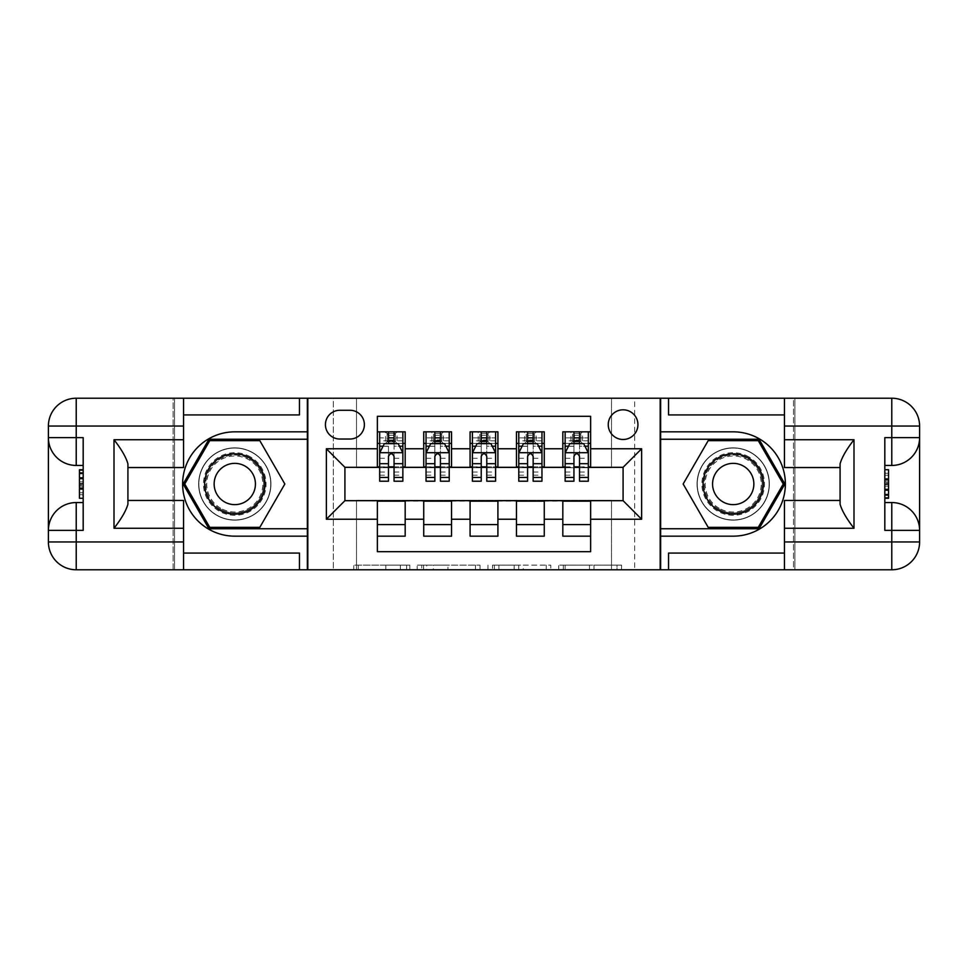 <?xml version="1.0" encoding="UTF-8"?>
<svg xmlns="http://www.w3.org/2000/svg" width="968" height="968" viewBox="0 0 968 968"><rect width="100%" height="100%" fill="white"/><g stroke="black" fill="none" stroke-linecap="round" stroke-linejoin="round"><path stroke-width="0.73" stroke-dasharray="4.84 3.63" d="M409.815 569.777L358.281 569.777L409.815 569.777L409.815 565.143L385.809 565.143L385.809 569.777L385.809 565.143L409.815 565.143L409.815 569.777L409.815 565.143L385.809 565.143L385.809 569.777L385.809 565.143L409.815 565.143L358.281 565.143L409.815 565.143M733.212 447.833A36.167 36.167 0 0 0 697.045 484A36.167 36.167 0 0 0 733.212 520.167A36.167 36.167 0 0 1 697.045 484A36.167 36.167 0 0 1 733.212 447.833A36.167 36.167 0 0 1 769.379 484A36.167 36.167 0 0 1 733.212 520.167A36.167 36.167 0 0 0 769.379 484A36.167 36.167 0 0 0 733.212 447.833A36.167 36.167 0 0 1 769.379 484A36.167 36.167 0 0 1 733.212 520.167A36.167 36.167 0 0 0 769.379 484A36.167 36.167 0 0 0 733.212 447.833A36.167 36.167 0 0 0 697.045 484A36.167 36.167 0 0 0 733.212 520.167A36.167 36.167 0 0 1 697.045 484A36.167 36.167 0 0 1 733.212 447.833M234.788 447.833A36.167 36.167 0 0 0 198.621 484A36.167 36.167 0 0 0 234.788 520.167A36.167 36.167 0 0 1 198.621 484A36.167 36.167 0 0 1 234.788 447.833A36.167 36.167 0 0 1 270.955 484A36.167 36.167 0 0 1 234.788 520.167A36.167 36.167 0 0 0 270.955 484A36.167 36.167 0 0 0 234.788 447.833A36.167 36.167 0 0 0 198.621 484A36.167 36.167 0 0 0 234.788 520.167A36.167 36.167 0 0 1 198.621 484A36.167 36.167 0 0 1 234.788 447.833A36.167 36.167 0 0 1 270.955 484A36.167 36.167 0 0 1 234.788 520.167A36.167 36.167 0 0 0 270.955 484A36.167 36.167 0 0 0 234.788 447.833M623.09 409.815A14.835 14.835 0 0 0 608.255 424.649A14.835 14.835 0 0 0 623.09 439.484A14.835 14.835 0 0 0 637.936 424.649A14.835 14.835 0 0 0 623.09 409.815M617.003 569.777L563.303 569.777L617.003 569.777L617.003 565.143L594.025 565.143L621.553 565.143L621.553 569.777L621.553 565.143L563.303 565.143L621.553 565.143L621.553 569.777L621.553 565.143L617.003 565.143L617.003 569.777M589.476 569.777L565.118 569.777L589.476 569.777L589.476 565.143L594.025 565.143L589.476 565.143L589.476 569.777L589.476 565.143L565.118 565.143L565.118 569.777L565.118 565.143L589.476 565.143L589.476 569.777M558.754 569.777L563.303 569.777L558.754 569.777L558.754 565.143L563.303 565.143L558.754 565.143L558.754 569.777M353.731 569.777L358.281 569.777L353.731 569.777L353.731 565.143L358.281 565.143L353.731 565.143L353.731 569.777M611.51 569.777L634.681 569.777L634.681 398.223L793.482 398.223L793.482 569.777L634.681 569.777L634.681 398.223L611.51 398.223L611.51 467.774L356.49 467.774L356.49 398.223L611.51 398.223L611.51 467.774L356.49 467.774L356.49 398.223L333.319 398.223L333.319 569.777L174.518 569.777L307.352 569.777L307.352 398.223L174.518 398.223L174.518 569.777L174.518 398.223L333.319 398.223L333.319 569.777L356.49 569.777L356.49 500.226L611.51 500.226L611.51 569.777L356.49 569.777L356.49 500.226L611.51 500.226L611.51 569.777M660.648 569.777L793.482 569.777L793.482 398.223L660.648 398.223L660.648 569.777L794.873 569.777L794.873 398.223L660.648 398.223M480.019 569.777L475.469 569.777L480.019 569.777L480.019 565.143L480.019 569.777M421.77 569.777L475.469 569.777L417.208 569.777L421.77 569.777L421.77 565.143L480.019 565.143L417.208 565.143L417.208 569.777L417.208 565.143L421.77 565.143L421.77 569.777M492.531 569.777L550.792 569.777L487.981 569.777L492.531 569.777L492.531 565.143L550.792 565.143L550.792 569.777L550.792 565.143L523.252 565.143L523.252 569.777M562.819 431.837L590.637 431.837L590.637 443.429L562.819 443.429L562.819 431.837M516.452 431.837L544.27 431.837L544.27 443.429L516.452 443.429L516.452 431.837M470.085 431.837L497.915 431.837L497.915 443.429L470.085 443.429L470.085 431.837M423.73 431.837L451.548 431.837L451.548 443.429L423.73 443.429L423.73 431.837M377.363 536.163L377.363 524.571L405.181 524.571L405.181 536.163L377.363 536.163L377.363 551.687L590.637 551.687L590.637 536.163L562.819 536.163L562.819 524.571L590.637 524.571L590.637 536.163M451.548 536.163L423.73 536.163L423.73 524.571L451.548 524.571L451.548 536.163M497.915 536.163L470.085 536.163L470.085 524.571L497.915 524.571L497.915 536.163M544.27 536.163L516.452 536.163L516.452 524.571L544.27 524.571L544.27 536.163M562.819 524.571L562.819 501.158L623.09 500.686L623.09 467.314L544.27 467.314L544.27 443.429M544.27 466.842L497.915 467.314L497.915 443.429M497.915 466.842L451.548 467.314L451.548 443.429M377.363 431.837L405.181 431.837L405.181 443.429L377.363 443.429L377.363 416.313L590.637 416.313L590.637 431.837M516.452 524.571L516.452 501.158L562.819 501.158M470.085 524.571L470.085 501.158L516.452 501.158M423.73 524.571L423.73 501.158L470.085 501.158M451.548 466.842L405.181 467.314L405.181 443.429M377.363 524.571L377.363 501.158L423.73 501.158M405.181 466.842L344.911 467.314L344.911 500.686L377.363 501.158M394.049 443.429L402.857 443.429L402.857 431.837L385.47 431.837L385.47 443.429L379.674 443.429L388.483 443.429M377.363 466.842L377.363 443.429M379.674 466.842L388.483 466.842M394.049 466.842L402.857 466.842M405.181 524.571L405.181 501.158M426.041 466.842L434.85 466.842M440.416 466.842L449.225 466.842M440.416 443.429L449.225 443.429L449.225 431.837L431.837 431.837L431.837 443.429L426.041 443.429L434.85 443.429M423.73 466.842L423.73 443.429M451.548 524.571L451.548 501.158M497.915 524.571L497.915 501.158M470.085 466.842L470.085 443.429M486.783 443.429L495.592 443.429L495.592 431.837L478.204 431.837L478.204 443.429L472.408 443.429L481.217 443.429M472.408 466.842L481.217 466.842M486.783 466.842L495.592 466.842M544.27 524.571L544.27 501.158M516.452 466.842L516.452 443.429M533.15 443.429L541.959 443.429L541.959 431.837L524.571 431.837L524.571 443.429L518.775 443.429L527.584 443.429M518.775 466.842L527.584 466.842M533.15 466.842L541.959 466.842M590.637 524.571L590.637 501.158M562.819 466.842L562.819 443.429M590.637 466.842L590.637 443.429M579.517 443.429L588.326 443.429L588.326 431.837L570.938 431.837L570.938 443.429L565.143 443.429L573.951 443.429M565.143 466.842L573.951 466.842M579.517 466.842L588.326 466.842M339.804 410.275A14.375 14.375 0 0 0 325.429 424.649A14.375 14.375 0 0 0 339.804 439.024L350.005 439.024A14.375 14.375 0 0 0 364.379 424.649A14.375 14.375 0 0 0 350.005 410.275L339.804 410.275M307.812 569.777L307.812 398.223M660.188 398.223L660.188 569.777M426.767 569.777L433.374 569.777L426.767 569.777L426.767 565.143L423.585 565.143L423.585 569.777L423.585 565.143L433.374 565.143L426.767 565.143L426.767 569.777M433.374 569.777L447.93 569.777L433.374 569.777L433.374 565.143L447.93 565.143L447.93 569.777L447.93 565.143L433.374 565.143L433.374 569.777M492.531 565.143L518.703 565.143L518.703 569.777L518.703 565.143L514.153 565.143L518.703 565.143L518.703 569.777L518.703 565.143L523.252 565.143M494.358 565.143L494.358 569.777L494.358 565.143M487.981 565.143L487.981 569.777L487.981 565.143M402.857 481.217L402.857 437.863L402.857 443.429L379.674 443.429L379.674 437.863L388.483 437.863L388.483 431.837L402.857 431.837M379.674 452.939L379.674 475.191L379.674 452.939L384.32 443.659L398.223 443.659L402.857 452.939L402.857 475.191L402.857 452.939M379.674 443.429L379.674 431.837L388.483 431.837M379.674 481.217L379.674 437.863L402.857 437.863L394.049 437.863L394.049 431.837L394.049 481.217M388.954 435.322L393.589 435.322L393.589 439.956L388.954 439.956L388.954 435.322L387.091 433.458L395.44 433.458L387.091 433.458L387.091 441.807L395.44 441.807L395.44 433.458L395.44 441.807L387.091 441.807L387.091 433.458L385.47 431.837L379.674 431.837M388.483 437.863L388.483 446.309L379.674 446.309M383.038 446.212L388.483 446.212L388.483 443.659M394.049 443.659L394.049 446.212L399.506 446.212M388.483 481.217L388.483 446.309M388.483 446.212L388.483 456.412C390.334 452.903 392.197 452.903 394.049 456.412L394.049 446.212M402.857 443.429L397.061 443.429L397.061 431.837L393.589 435.322M393.589 439.956L397.061 443.429L385.47 443.429L388.954 439.956M250.434 456.896A31.291 31.291 0 0 0 207.684 468.355A31.291 31.291 0 0 0 219.143 511.104A31.291 31.291 0 0 0 261.892 499.645A31.291 31.291 0 0 0 250.434 456.896M220.293 509.095A28.979 28.979 0 0 1 209.693 469.516A28.979 28.979 0 0 1 249.272 458.905A28.979 28.979 0 0 0 209.693 469.516A28.979 28.979 0 0 0 220.293 509.095A28.979 28.979 0 0 0 259.884 498.484A28.979 28.979 0 0 0 249.272 458.905A28.979 28.979 0 0 1 259.884 498.484A28.979 28.979 0 0 1 220.293 509.095A28.979 28.979 0 0 0 259.884 498.484A28.979 28.979 0 0 0 249.272 458.905M224.467 501.872A20.631 20.631 0 0 1 216.917 473.679A20.631 20.631 0 0 1 245.11 466.128A20.631 20.631 0 0 1 252.66 494.321A20.631 20.631 0 0 1 224.467 501.872M252.757 452.879A35.937 35.937 0 0 1 265.91 501.969A35.937 35.937 0 0 1 216.82 515.121A35.937 35.937 0 0 1 203.667 466.031A35.937 35.937 0 0 1 252.757 452.879A35.937 35.937 0 0 1 265.91 501.969A35.937 35.937 0 0 1 216.82 515.121A35.937 35.937 0 0 1 203.667 466.031A35.937 35.937 0 0 1 252.757 452.879M259.811 527.354L209.753 527.354L184.731 484L209.753 440.646L259.811 440.646L284.846 484L259.811 527.354M748.857 456.896A31.291 31.291 0 0 0 706.108 468.355A31.291 31.291 0 0 0 717.566 511.104A31.291 31.291 0 0 0 760.316 499.645A31.291 31.291 0 0 0 748.857 456.896M718.728 509.095A28.979 28.979 0 0 1 708.116 469.516A28.979 28.979 0 0 1 747.707 458.905A28.979 28.979 0 0 0 708.116 469.516A28.979 28.979 0 0 0 718.728 509.095A28.979 28.979 0 0 0 758.307 498.484A28.979 28.979 0 0 0 747.707 458.905A28.979 28.979 0 0 1 758.307 498.484A28.979 28.979 0 0 1 718.728 509.095A28.979 28.979 0 0 0 758.307 498.484A28.979 28.979 0 0 0 747.707 458.905M722.89 501.872A20.631 20.631 0 0 1 715.34 473.679A20.631 20.631 0 0 1 743.533 466.128A20.631 20.631 0 0 1 751.083 494.321A20.631 20.631 0 0 1 722.89 501.872M751.18 452.879A35.937 35.937 0 0 1 764.333 501.969A35.937 35.937 0 0 1 715.243 515.121A35.937 35.937 0 0 1 702.09 466.031A35.937 35.937 0 0 1 751.18 452.879A35.937 35.937 0 0 1 764.333 501.969A35.937 35.937 0 0 1 715.243 515.121A35.937 35.937 0 0 1 702.09 466.031A35.937 35.937 0 0 1 751.18 452.879M758.246 527.354L708.189 527.354L683.154 484L708.189 440.646L758.246 440.646L783.269 484L758.246 527.354M83.175 483.782L83.175 498.266L83.175 469.734L83.175 497.915L83.175 470.085L83.175 497.915L83.175 470.085L83.175 494.696L83.175 483.782L79.461 483.782L79.461 473.304L83.175 473.304L83.175 486.142L83.175 473.304L79.461 473.304L79.461 481.858L83.175 481.858L79.461 481.858L79.461 485.065L83.175 485.065L79.461 485.065L79.461 494.696L83.175 494.696L79.461 494.696L79.461 497.915L83.175 497.915L83.175 470.085L83.175 497.915L79.461 497.915L79.461 470.085L83.175 470.085L79.461 470.085L79.461 483.782M48.4 530.367A27.818 27.818 0 0 1 76.218 502.549L83.175 502.549L83.175 530.367M83.175 437.633L83.175 465.451L76.218 465.451A27.818 27.818 0 0 1 48.4 437.633M83.175 502.549L83.175 465.451M307.352 569.777L173.127 569.777L173.127 398.223L76.218 398.223A27.818 27.818 0 0 0 48.4 426.041L48.4 541.959A27.818 27.818 0 0 0 76.218 569.777L173.127 569.777L173.127 398.223L307.352 398.223M127.921 504.183L127.921 467.544L183.557 467.544L183.557 414.921L299.463 414.921M127.921 500.456L183.557 500.456L183.557 553.079L299.463 553.079M183.557 414.921L183.557 398.223M183.557 553.079L183.557 569.777M127.921 467.544L127.921 463.817M307.352 536.163L234.788 536.163A52.163 52.163 0 0 1 182.625 484A52.163 52.163 0 0 1 234.788 431.837L307.352 431.837M307.352 439.254L208.955 439.254L183.121 484L208.955 528.746L307.352 528.746M79.461 483.855L79.461 497.915L79.461 470.085L79.461 483.855L83.175 483.855M79.461 497.915L83.175 497.915L79.461 497.915L79.461 470.085L83.175 470.085L79.461 470.085L79.461 497.915L83.175 497.915L79.461 497.915M79.461 472.481L83.175 472.481M79.461 470.496L83.175 470.496M79.461 473.304L83.175 473.304L79.461 473.304L79.461 486.142L79.461 473.304L83.175 473.304M79.461 494.696L83.175 494.696L79.461 494.696M79.461 492.736L83.175 492.736M79.461 473.872L83.175 473.872M79.461 489.348L83.175 489.348L79.461 489.348M79.461 470.085L83.175 470.085M79.461 478.434L83.175 478.434M79.461 486.142L83.175 486.142L79.461 486.142M79.461 495.059L79.461 488.09L79.461 495.059L83.175 495.059M79.461 472.941L79.461 478.664L79.461 472.941L83.175 472.941M79.461 498.266L79.461 483.794L83.175 483.794M79.461 483.794L79.461 469.734M884.825 484.218L884.825 469.734L884.825 498.266L884.825 470.085L884.825 497.915L884.825 470.085L884.825 497.915L884.825 473.304L884.825 484.218L888.539 484.218L888.539 494.696L884.825 494.696L884.825 481.858L884.825 494.696L888.539 494.696L888.539 486.142L884.825 486.142L888.539 486.142L888.539 482.935L884.825 482.935L888.539 482.935L888.539 473.304L884.825 473.304L888.539 473.304L888.539 470.085L884.825 470.085L884.825 497.915L884.825 470.085L888.539 470.085L888.539 497.915L884.825 497.915L888.539 497.915L888.539 484.218M919.6 437.633A27.818 27.818 0 0 1 891.782 465.451L884.825 465.451L884.825 437.633M884.825 530.367L884.825 502.549L891.782 502.549A27.818 27.818 0 0 1 919.6 530.367M884.825 465.451L884.825 502.549M840.079 463.817L840.079 500.456L784.443 500.456L784.443 553.079L668.537 553.079M840.079 467.544L784.443 467.544L784.443 414.921L668.537 414.921M784.443 553.079L784.443 569.777M919.6 426.041L919.6 541.959A27.818 27.818 0 0 1 891.782 569.777L794.873 569.777L794.873 398.223L891.782 398.223A27.818 27.818 0 0 1 919.6 426.041M784.443 414.921L784.443 398.223M840.079 500.456L840.079 504.183M660.648 431.837L733.212 431.837A52.163 52.163 0 0 1 785.375 484A52.163 52.163 0 0 1 733.212 536.163L660.648 536.163M660.648 528.746L759.045 528.746L784.879 484L759.045 439.254L660.648 439.254M888.539 484.145L888.539 470.085L888.539 497.915L888.539 484.145L884.825 484.145M888.539 470.085L884.825 470.085L888.539 470.085L888.539 497.915L884.825 497.915L888.539 497.915L888.539 470.085L884.825 470.085L888.539 470.085M888.539 495.519L884.825 495.519M888.539 497.504L884.825 497.504M888.539 494.696L884.825 494.696L888.539 494.696L888.539 481.858L888.539 494.696L884.825 494.696M888.539 473.304L884.825 473.304L888.539 473.304M888.539 475.264L884.825 475.264M888.539 494.128L884.825 494.128M888.539 478.652L884.825 478.652L888.539 478.652M888.539 497.915L884.825 497.915M888.539 489.566L884.825 489.566M888.539 481.858L884.825 481.858L888.539 481.858M888.539 472.941L888.539 479.91L888.539 472.941L884.825 472.941M888.539 495.059L888.539 489.336L888.539 495.059L884.825 495.059M888.539 469.734L888.539 484.206L884.825 484.206M888.539 484.206L888.539 498.266M434.85 481.217L434.85 431.837L449.225 431.837L440.416 431.837L440.416 437.863L440.416 431.837M426.041 452.939L426.041 475.191L426.041 452.939L430.675 443.659L444.59 443.659L449.225 452.939L449.225 475.191L449.225 452.939M449.225 481.217L449.225 437.863L449.225 443.429L426.041 443.429L426.041 431.837L434.85 431.837L426.041 431.837L431.837 431.837L433.458 433.458L433.458 441.807L441.807 441.807L441.807 433.458L441.807 441.807L433.458 441.807L433.458 433.458L441.807 433.458L433.458 433.458L435.322 435.322L439.956 435.322L439.956 439.956L435.322 439.956L435.322 435.322M426.041 443.429L426.041 481.217M440.416 437.863L426.041 437.863L449.225 437.863L440.416 437.863L440.416 481.217M429.405 446.212L434.85 446.212L434.85 443.659M440.416 443.659L440.416 446.212L445.861 446.212M434.85 446.212L434.85 456.412C436.701 452.903 438.552 452.903 440.416 456.412L440.416 446.212M449.225 443.429L443.429 443.429L443.429 431.837L439.956 435.322M439.956 439.956L443.429 443.429L431.837 443.429L435.322 439.956M481.217 481.217L481.217 431.837L495.592 431.837L486.783 431.837L486.783 437.863L486.783 431.837M472.408 452.939L472.408 475.191L472.408 452.939L477.042 443.659L490.957 443.659L495.592 452.939L495.592 475.191L495.592 452.939M495.592 481.217L495.592 437.863L495.592 443.429L472.408 443.429L472.408 431.837L481.217 431.837L472.408 431.837L478.204 431.837L479.825 433.458L479.825 441.807L488.174 441.807L488.174 433.458L488.174 441.807L479.825 441.807L479.825 433.458L488.174 433.458L479.825 433.458L481.677 435.322L486.323 435.322L486.323 439.956L481.677 439.956L481.677 435.322M472.408 443.429L472.408 481.217M486.783 437.863L472.408 437.863L495.592 437.863L486.783 437.863L486.783 481.217M475.772 446.212L481.217 446.212L481.217 443.659M486.783 443.659L486.783 446.212L492.228 446.212M481.217 446.212L481.217 456.412C483.068 452.903 484.92 452.903 486.783 456.412L486.783 446.212M495.592 443.429L489.796 443.429L489.796 431.837L486.323 435.322M486.323 439.956L489.796 443.429L478.204 443.429L481.677 439.956M527.584 481.217L527.584 431.837L541.959 431.837L533.15 431.837L533.15 437.863L533.15 431.837M518.775 452.939L518.775 475.191L518.775 452.939L523.41 443.659L537.325 443.659L541.959 452.939L541.959 475.191L541.959 452.939M541.959 481.217L541.959 437.863L541.959 443.429L518.775 443.429L518.775 431.837L527.584 431.837L518.775 431.837L524.571 431.837L526.193 433.458L526.193 441.807L534.542 441.807L534.542 433.458L534.542 441.807L526.193 441.807L526.193 433.458L534.542 433.458L526.193 433.458L528.044 435.322L532.678 435.322L532.678 439.956L528.044 439.956L528.044 435.322M518.775 443.429L518.775 481.217M533.15 437.863L518.775 437.863L541.959 437.863L533.15 437.863L533.15 481.217M522.139 446.212L527.584 446.212L527.584 443.659M533.15 443.659L533.15 446.212L538.595 446.212M527.584 446.212L527.584 456.412C529.436 452.903 531.287 452.903 533.15 456.412L533.15 446.212M541.959 443.429L536.163 443.429L536.163 431.837L532.678 435.322M532.678 439.956L536.163 443.429L524.571 443.429L528.044 439.956M573.951 481.217L573.951 431.837L588.326 431.837L579.517 431.837L579.517 437.863L579.517 431.837M565.143 452.939L565.143 475.191L565.143 452.939L569.777 443.659L583.68 443.659L588.326 452.939L588.326 475.191L588.326 452.939M588.326 481.217L588.326 437.863L588.326 443.429L565.143 443.429L565.143 431.837L573.951 431.837L565.143 431.837L570.938 431.837L572.56 433.458L572.56 441.807L580.909 441.807L580.909 433.458L580.909 441.807L572.56 441.807L572.56 433.458L580.909 433.458L572.56 433.458L574.411 435.322L579.045 435.322L579.045 439.956L574.411 439.956L574.411 435.322M565.143 443.429L565.143 481.217M579.517 437.863L565.143 437.863L588.326 437.863L579.517 437.863L579.517 481.217M568.494 446.212L573.951 446.212L573.951 443.659M579.517 443.659L579.517 446.212L584.962 446.212M573.951 446.212L573.951 456.412C575.803 452.903 577.654 452.903 579.517 456.412L579.517 446.212M588.326 443.429L582.53 443.429L582.53 431.837L579.045 435.322M579.045 439.956L582.53 443.429L570.938 443.429L574.411 439.956M406.633 565.143L406.633 569.777L406.633 565.143M400.377 565.143L400.377 569.777L400.377 565.143M358.281 565.143L358.281 569.777L358.281 565.143M475.469 565.143L475.469 569.777L475.469 565.143M546.23 565.143L546.23 569.777L546.23 565.143M514.153 565.143L514.153 569.777L514.153 565.143M498.907 565.143L498.907 569.777L498.907 565.143M594.025 565.143L594.025 569.777L594.025 565.143M563.303 565.143L563.303 569.777L563.303 565.143M379.795 452.709L402.749 452.709M402.857 446.309L394.049 446.309M379.674 472.057L388.483 472.057M394.049 472.057L402.857 472.057M379.674 458.3L388.483 458.3M394.049 458.3L402.857 458.3M402.857 440.815L394.049 440.815M388.483 440.815L379.674 440.815M220.777 508.273A28.024 28.024 0 0 1 210.516 469.988A28.024 28.024 0 0 1 248.8 459.727A28.024 28.024 0 0 1 259.061 498.012A28.024 28.024 0 0 1 220.777 508.273M719.2 508.273A28.024 28.024 0 0 1 708.939 469.988A28.024 28.024 0 0 1 747.223 459.727A28.024 28.024 0 0 1 757.484 498.012A28.024 28.024 0 0 1 719.2 508.273M79.461 478.833L83.175 478.833M888.539 489.167L884.825 489.167M426.162 452.709L449.116 452.709M434.85 446.309L426.041 446.309M449.225 446.309L440.416 446.309M426.041 472.057L434.85 472.057M440.416 472.057L449.225 472.057M426.041 458.3L434.85 458.3M440.416 458.3L449.225 458.3M449.225 440.815L440.416 440.815M434.85 440.815L426.041 440.815M472.529 452.709L495.471 452.709M481.217 446.309L472.408 446.309M495.592 446.309L486.783 446.309M472.408 472.057L481.217 472.057M486.783 472.057L495.592 472.057M472.408 458.3L481.217 458.3M486.783 458.3L495.592 458.3M495.592 440.815L486.783 440.815M481.217 440.815L472.408 440.815M518.884 452.709L541.838 452.709M527.584 446.309L518.775 446.309M541.959 446.309L533.15 446.309M518.775 472.057L527.584 472.057M533.15 472.057L541.959 472.057M518.775 458.3L527.584 458.3M533.15 458.3L541.959 458.3M541.959 440.815L533.15 440.815M527.584 440.815L518.775 440.815M565.251 452.709L588.205 452.709M573.951 446.309L565.143 446.309M588.326 446.309L579.517 446.309M565.143 472.057L573.951 472.057M579.517 472.057L588.326 472.057M565.143 458.3L573.951 458.3M579.517 458.3L588.326 458.3M588.326 440.815L579.517 440.815M573.951 440.815L565.143 440.815M379.674 475.191L388.483 475.191M394.049 475.191L402.857 475.191M426.041 475.191L434.85 475.191M440.416 475.191L449.225 475.191M472.408 475.191L481.217 475.191M486.783 475.191L495.592 475.191M518.775 475.191L527.584 475.191M533.15 475.191L541.959 475.191M565.143 475.191L573.951 475.191M579.517 475.191L588.326 475.191"/><path stroke-width="1.45" d="M623.09 409.815A14.835 14.835 0 0 0 608.255 424.649A14.835 14.835 0 0 0 623.09 439.484A14.835 14.835 0 0 0 637.936 424.649A14.835 14.835 0 0 0 623.09 409.815M183.557 553.079L299.463 553.079L299.463 569.777L784.443 569.777L784.443 541.959L891.782 541.959L891.782 530.367L884.825 530.367L884.825 437.633L891.782 437.633L891.782 426.041L784.443 426.041L784.443 439.726L853.994 439.726L853.994 528.274C846.576 518.751 841.942 510.717 840.079 504.183L840.079 463.817C841.942 457.271 846.576 449.249 853.994 439.726M590.637 431.837L562.819 431.837L562.819 448.765L544.27 448.765L544.27 467.314L562.819 467.314L562.819 448.765M544.27 448.765L544.27 431.837L516.452 431.837L516.452 448.765L497.915 448.765L497.915 467.314L516.452 467.314L516.452 448.765M497.915 448.765L497.915 431.837L470.085 431.837L470.085 448.765L451.548 448.765L451.548 467.314L470.085 467.314L470.085 448.765M451.548 448.765L451.548 431.837L423.73 431.837L423.73 467.314L405.181 467.314L405.181 431.837L377.363 431.837M377.363 536.163L405.181 536.163L405.181 500.686L423.73 500.686L423.73 536.163L451.548 536.163L451.548 500.686L470.085 500.686L470.085 519.235L451.548 519.235M470.085 519.235L470.085 536.163L497.915 536.163L497.915 500.686L516.452 500.686L516.452 519.235L497.915 519.235M516.452 519.235L516.452 536.163L544.27 536.163L544.27 500.686L562.819 500.686L562.819 519.235L544.27 519.235M339.804 439.024L350.005 439.024A14.375 14.375 0 0 0 364.379 424.649A14.375 14.375 0 0 0 350.005 410.275L339.804 410.275A14.375 14.375 0 0 0 325.429 424.649A14.375 14.375 0 0 0 339.804 439.024M784.443 414.921L668.537 414.921L668.537 398.223L660.188 398.223L660.188 569.777M660.188 398.223L183.557 398.223L183.557 426.041L76.218 426.041L76.218 437.633L83.175 437.633L83.175 530.367L76.218 530.367L76.218 541.959L183.557 541.959L183.557 528.274L114.006 528.274L114.006 439.726C121.423 449.249 126.058 457.283 127.921 463.817L127.921 504.183C126.058 510.729 121.423 518.751 114.006 528.274M307.812 569.777L307.812 398.223M590.637 448.765L590.637 416.313L377.363 416.313L377.363 467.314L344.911 467.314L344.911 500.686L377.363 500.686L377.363 551.687L590.637 551.687L590.637 500.686L623.09 500.686L623.09 467.314L590.637 467.314L590.637 448.765L641.639 448.765L641.639 519.235L590.637 519.235M377.363 519.235L326.361 519.235L326.361 448.765L377.363 448.765M562.819 519.235L562.819 536.163L590.637 536.163M377.363 443.429L379.674 443.429M388.483 443.429L394.049 443.429M402.857 443.429L405.181 443.429M377.363 466.842L379.674 466.842M388.483 466.842L394.049 466.842M402.857 466.842L405.181 466.842M377.363 501.158L405.181 501.158M377.363 524.571L405.181 524.571M423.73 466.842L426.041 466.842M434.85 466.842L440.416 466.842M449.225 466.842L451.548 466.842M423.73 443.429L426.041 443.429M434.85 443.429L440.416 443.429M449.225 443.429L451.548 443.429M423.73 501.158L451.548 501.158M423.73 524.571L451.548 524.571M470.085 501.158L497.915 501.158M470.085 524.571L497.915 524.571M470.085 443.429L472.408 443.429M481.217 443.429L486.783 443.429M495.592 443.429L497.915 443.429M470.085 466.842L472.408 466.842M481.217 466.842L486.783 466.842M495.592 466.842L497.915 466.842M516.452 501.158L544.27 501.158M516.452 524.571L544.27 524.571M516.452 443.429L518.775 443.429M527.584 443.429L533.15 443.429M541.959 443.429L544.27 443.429M516.452 466.842L518.775 466.842M527.584 466.842L533.15 466.842M541.959 466.842L544.27 466.842M562.819 501.158L590.637 501.158M562.819 524.571L590.637 524.571M562.819 443.429L565.143 443.429M573.951 443.429L579.517 443.429M588.326 443.429L590.637 443.429M562.819 466.842L565.143 466.842M573.951 466.842L579.517 466.842M588.326 466.842L590.637 466.842M344.911 467.314L326.361 448.765M344.911 500.686L326.361 519.235M641.639 448.765L623.09 467.314M641.639 519.235L623.09 500.686M394.049 437.863L388.483 437.863M402.857 477.442L394.049 477.442L394.049 481.217L402.857 481.217L402.857 452.939L398.223 443.659L384.32 443.659L379.674 452.939L379.674 481.217L388.483 481.217L388.483 477.442L379.674 477.442M379.674 452.939L379.674 431.837M402.857 452.939L402.857 431.837M388.483 443.659L388.483 431.837M394.049 431.837L394.049 443.659M394.049 477.442L394.049 456.412C392.197 452.842 390.346 452.842 388.483 456.412L388.483 477.442M249.853 457.9A30.141 30.141 0 0 0 208.689 468.935A30.141 30.141 0 0 0 219.724 510.1A30.141 30.141 0 0 0 260.888 499.064A30.141 30.141 0 0 0 249.853 457.9M245.11 466.128A20.631 20.631 0 0 0 216.917 473.679A20.631 20.631 0 0 0 224.467 501.872A20.631 20.631 0 0 0 252.66 494.321A20.631 20.631 0 0 0 245.11 466.128M259.811 527.354L209.753 527.354L184.731 484L209.753 440.646L259.811 440.646L284.846 484L259.811 527.354M748.276 457.9A30.141 30.141 0 0 0 707.112 468.935A30.141 30.141 0 0 0 718.147 510.1A30.141 30.141 0 0 0 759.311 499.064A30.141 30.141 0 0 0 748.276 457.9M743.533 466.128A20.631 20.631 0 0 0 715.34 473.679A20.631 20.631 0 0 0 722.89 501.872A20.631 20.631 0 0 0 751.083 494.321A20.631 20.631 0 0 0 743.533 466.128M758.246 527.354L708.189 527.354L683.154 484L708.189 440.646L758.246 440.646L783.269 484L758.246 527.354M307.352 398.223L307.352 431.837L234.788 431.837A52.163 52.163 0 0 0 182.625 484A52.163 52.163 0 0 0 234.788 536.163L307.352 536.163L307.352 569.777M114.006 439.726L183.557 439.726L183.557 426.041M183.557 439.726L183.557 467.544L127.921 467.544M183.557 541.959L183.557 569.777L76.218 569.777A27.818 27.818 0 0 1 48.4 541.959L48.4 426.041A27.818 27.818 0 0 1 76.218 398.223L183.557 398.223M307.352 431.837L307.352 439.254L208.955 439.254L183.121 484L208.955 528.746L307.352 528.746L307.352 439.254M307.352 528.746L307.352 536.163M127.921 500.456L183.557 500.456L183.557 528.274M299.463 569.777L183.557 569.777M48.4 530.367A27.818 27.818 0 0 1 76.218 502.549A27.818 27.818 0 0 0 48.4 530.367L76.218 530.367L76.218 502.549L83.175 502.549M83.175 465.451L76.218 465.451L76.218 437.633L48.4 437.633A27.818 27.818 0 0 0 76.218 465.451A27.818 27.818 0 0 1 48.4 437.633M299.463 398.223L299.463 414.921L183.557 414.921M83.175 469.734L79.461 469.734L79.461 488.09L83.175 488.09M79.461 483.782L83.175 483.782M79.461 478.664L83.175 478.664M79.461 477.817L83.175 477.817M79.461 488.09L79.461 498.266L83.175 498.266M79.461 489.009L83.175 489.009M660.648 569.777L660.648 536.163L733.212 536.163A52.163 52.163 0 0 0 785.375 484A52.163 52.163 0 0 0 733.212 431.837L660.648 431.837L660.648 398.223M853.994 528.274L784.443 528.274L784.443 541.959M784.443 528.274L784.443 500.456L840.079 500.456M784.443 426.041L784.443 398.223L891.782 398.223A27.818 27.818 0 0 1 919.6 426.041L919.6 541.959A27.818 27.818 0 0 1 891.782 569.777L784.443 569.777M660.648 536.163L660.648 528.746L759.045 528.746L784.879 484L759.045 439.254L660.648 439.254L660.648 528.746M660.648 439.254L660.648 431.837M840.079 467.544L784.443 467.544L784.443 439.726M668.537 398.223L784.443 398.223M919.6 437.633A27.818 27.818 0 0 1 891.782 465.451A27.818 27.818 0 0 0 919.6 437.633L891.782 437.633L891.782 465.451L884.825 465.451M884.825 502.549L891.782 502.549L891.782 530.367L919.6 530.367A27.818 27.818 0 0 0 891.782 502.549A27.818 27.818 0 0 1 919.6 530.367M668.537 569.777L668.537 553.079L784.443 553.079M884.825 498.266L888.539 498.266L888.539 479.91L884.825 479.91M888.539 484.218L884.825 484.218M888.539 489.336L884.825 489.336M888.539 490.183L884.825 490.183M888.539 479.91L888.539 469.734L884.825 469.734M888.539 478.991L884.825 478.991M440.416 437.863L434.85 437.863M449.225 477.442L440.416 477.442L440.416 481.217L449.225 481.217L449.225 452.939L444.59 443.659L430.675 443.659L426.041 452.939L426.041 481.217L434.85 481.217L434.85 477.442L426.041 477.442M426.041 452.939L426.041 431.837M449.225 452.939L449.225 431.837M434.85 443.659L434.85 431.837M440.416 431.837L440.416 443.659M440.416 477.442L440.416 456.412C438.564 452.842 436.713 452.842 434.85 456.412L434.85 477.442M486.783 437.863L481.217 437.863M495.592 477.442L486.783 477.442L486.783 481.217L495.592 481.217L495.592 452.939L490.957 443.659L477.042 443.659L472.408 452.939L472.408 481.217L481.217 481.217L481.217 477.442L472.408 477.442M472.408 452.939L472.408 431.837M495.592 452.939L495.592 431.837M481.217 443.659L481.217 431.837M486.783 431.837L486.783 443.659M486.783 477.442L486.783 456.412C484.932 452.842 483.08 452.842 481.217 456.412L481.217 477.442M533.15 437.863L527.584 437.863M541.959 477.442L533.15 477.442L533.15 481.217L541.959 481.217L541.959 452.939L537.325 443.659L523.41 443.659L518.775 452.939L518.775 481.217L527.584 481.217L527.584 477.442L518.775 477.442M518.775 452.939L518.775 431.837M541.959 452.939L541.959 431.837M527.584 443.659L527.584 431.837M533.15 431.837L533.15 443.659M533.15 477.442L533.15 456.412C531.299 452.842 529.436 452.842 527.584 456.412L527.584 477.442M579.517 437.863L573.951 437.863M588.326 477.442L579.517 477.442L579.517 481.217L588.326 481.217L588.326 452.939L583.68 443.659L569.777 443.659L565.143 452.939L565.143 481.217L573.951 481.217L573.951 477.442L565.143 477.442M565.143 452.939L565.143 431.837M588.326 452.939L588.326 431.837M573.951 443.659L573.951 431.837M579.517 431.837L579.517 443.659M579.517 477.442L579.517 456.412C577.654 452.842 575.803 452.842 573.951 456.412L573.951 477.442M423.73 519.235L405.181 519.235M423.73 448.765L405.181 448.765M402.749 452.709L379.795 452.709M379.674 446.212L383.038 446.212M399.506 446.212L402.857 446.212M388.483 463.684L379.674 463.684M402.857 463.684L394.049 463.684M394.049 440.815L388.483 440.815M76.218 398.223A27.818 27.818 0 0 0 48.4 426.041L76.218 426.041L76.218 398.223M76.218 569.777L76.218 541.959L48.4 541.959A27.818 27.818 0 0 0 76.218 569.777M891.782 569.777A27.818 27.818 0 0 0 919.6 541.959L891.782 541.959L891.782 569.777M891.782 398.223L891.782 426.041L919.6 426.041A27.818 27.818 0 0 0 891.782 398.223M449.116 452.709L426.162 452.709M426.041 446.212L429.405 446.212M445.861 446.212L449.225 446.212M434.85 463.684L426.041 463.684M449.225 463.684L440.416 463.684M440.416 440.815L434.85 440.815M495.471 452.709L472.529 452.709M472.408 446.212L475.772 446.212M492.228 446.212L495.592 446.212M481.217 463.684L472.408 463.684M495.592 463.684L486.783 463.684M486.783 440.815L481.217 440.815M541.838 452.709L518.884 452.709M518.775 446.212L522.139 446.212M538.595 446.212L541.959 446.212M527.584 463.684L518.775 463.684M541.959 463.684L533.15 463.684M533.15 440.815L527.584 440.815M588.205 452.709L565.251 452.709M565.143 446.212L568.494 446.212M584.962 446.212L588.326 446.212M573.951 463.684L565.143 463.684M588.326 463.684L579.517 463.684M579.517 440.815L573.951 440.815"/></g></svg>
